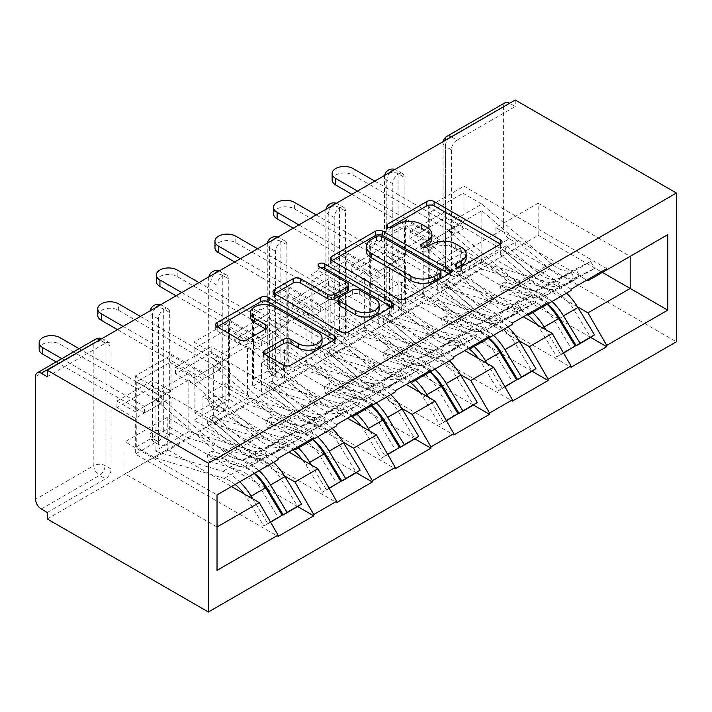 <?xml version="1.0" encoding="UTF-8"?>
<svg xmlns="http://www.w3.org/2000/svg" width="712" height="712" viewBox="0 0 712 712"><rect width="100%" height="100%" fill="white"/><g stroke="black" fill="none" stroke-linecap="round" stroke-linejoin="round"><path stroke-width="0.53" stroke-dasharray="3.56 2.67" d="M457.665 267.231L456.205 268.077A3.649 2.109 0 0 0 455.137 269.563A3.649 2.109 0 0 0 456.205 271.05A3.649 2.109 0 0 0 461.367 271.05L500.545 248.435A5.215 3.008 0 0 0 502.067 246.308A5.215 3.008 0 0 0 500.545 244.18L500.474 244.136M389.09 227.635L387.631 228.481A3.649 2.109 0 0 0 386.563 229.967A3.649 2.109 0 0 0 387.631 231.462A3.649 2.109 0 0 0 392.793 231.462L397.866 228.534L397.866 224.2M423.373 247.438L421.922 248.274A3.649 2.109 0 0 0 420.845 249.77A3.649 2.109 0 0 0 421.922 251.256A3.649 2.109 0 0 0 427.084 251.256L432.148 248.328L432.148 243.993M116.919 407.611L116.919 401.105L152.608 380.502L152.608 387.008L116.919 407.611L135.325 418.238L171.014 397.634L171.014 433.421L135.325 454.025L278.063 536.43M135.325 418.238L135.325 454.025M171.014 391.128L135.325 411.732L135.325 375.954L171.014 355.35L171.014 391.128L152.608 380.502M175.517 373.782L175.517 367.276L211.197 346.673L211.197 353.179L175.517 373.782L193.922 384.409L229.602 363.805L229.602 399.592L193.922 420.187L336.651 502.601M193.922 384.409L193.922 420.187M229.602 357.299L193.922 377.903L193.922 342.116L229.602 321.521L229.602 357.299L211.197 346.673M234.115 339.953L234.115 333.447L269.795 312.844L269.795 319.35L234.115 339.953L252.52 350.58L288.2 329.976L288.2 365.763L252.52 386.358L395.249 468.772M252.52 350.58L252.52 386.358M288.2 323.471L252.52 344.074L252.52 308.287L288.2 287.692L288.2 323.471L269.795 312.844M292.712 306.124L292.712 299.618L328.392 279.015L328.392 285.521L292.712 306.124L311.117 316.751L346.797 296.147L346.797 331.925L311.117 352.529L453.847 434.934M311.117 316.751L311.117 352.529M346.797 289.642L311.117 310.245L311.117 274.458L346.797 253.855L346.797 289.642L328.392 279.015M351.301 272.296L351.301 265.79L386.99 245.186L386.99 251.692L351.301 272.296L369.706 282.922L405.395 262.319L405.395 298.097L369.706 318.7L512.444 401.105M369.706 282.922L369.706 318.7M405.395 255.813L369.706 276.416L369.706 240.629L405.395 220.026L405.395 255.813L386.99 245.186M294.964 449.904L317.872 436.67L225.846 383.537L202.938 396.771L293.833 449.245M284.56 475.99L202.938 428.864L225.846 415.639L288.956 452.067M202.938 396.771L202.938 428.864M225.846 383.537L225.846 415.639M317.872 436.67L336.651 425.829M353.561 416.066L376.47 402.841L284.444 349.708L261.535 362.942L352.431 415.416M343.157 442.161L261.535 395.035L284.444 381.81L347.545 418.238M261.535 362.942L261.535 395.035M284.444 349.708L284.444 381.81M376.47 402.841L395.249 392M412.15 382.237L435.068 369.012L343.042 315.879L320.133 329.113L411.029 381.588M401.746 408.332L320.133 361.207L343.042 347.972L406.143 384.409M320.133 329.113L320.133 361.207M343.042 315.879L343.042 347.972M435.068 369.012L453.847 358.172M470.748 348.408L493.665 335.183L401.639 282.05L378.722 295.275L469.626 347.759M460.344 374.494L378.722 327.378L401.639 314.143L464.74 350.58M378.722 295.275L378.722 327.378M401.639 282.05L401.639 314.143M493.665 335.183L512.444 324.334M529.345 314.579L552.263 301.354L460.237 248.221L437.319 261.446L528.215 313.93M518.941 340.665L437.319 293.549L460.237 280.314L523.338 316.751M437.319 261.446L437.319 293.549M460.237 248.221L460.237 280.314M552.263 301.354L571.042 290.505M503.615 106.284L503.615 229.033L445.401 262.639L445.401 139.899L503.615 106.284A7.965 4.601 60 0 1 505.271 102.635M451.408 136.864L457.042 140.113A7.965 4.601 120 0 0 451.408 149.876L451.408 272.616A7.965 4.601 120 0 0 453.055 276.265A7.965 4.601 120 0 0 457.042 275.873L451.034 272.402L509.249 238.787L515.257 242.258L515.257 248.764L676.4 341.796M457.042 275.873L515.257 242.258M457.042 140.113L515.257 106.506L509.623 103.249M509.249 238.787A7.965 4.601 60 0 1 503.615 229.033M409.898 238.458L409.898 231.961L445.587 211.357L445.587 217.863L409.898 238.458L428.304 249.084L463.993 228.49L463.993 264.268L428.304 284.871L571.042 367.276M428.304 249.084L428.304 284.871M463.993 221.984L428.304 242.578L428.304 206.8L463.993 186.197L463.993 221.984L445.587 211.357M577.539 306.836L495.917 259.711L538.174 235.316L538.174 203.223L495.917 227.618L586.813 280.101M538.174 203.223L630.2 256.356L587.943 280.75M538.174 235.316L602.405 272.402M495.917 227.618L495.917 259.711M47.241 518.968L515.257 248.764M217.026 494.902L259.275 470.498L167.249 417.374L125 441.769L217.026 494.902L217.026 526.996L125 473.863L167.249 449.468L231.48 486.545M125 441.769L125 473.863M167.249 417.374L167.249 449.468M259.275 470.498L278.063 459.658M217.026 570.365L217.026 526.996M445.587 217.863L463.993 228.49M463.993 264.268L558.804 319.012M560.664 320.089L590.675 337.417L574.094 310.023L559.632 318.371M606.722 268.602L463.993 186.197M409.898 231.961L428.304 242.578M571.042 289.205L428.304 206.8M47.241 512.462L105.465 478.856A7.965 4.601 120 0 0 111.099 469.092L111.099 346.352A7.965 4.601 120 0 0 109.452 342.703A7.965 4.601 120 0 0 105.465 343.095L99.831 339.847M47.241 376.71L105.465 343.095M515.257 100L515.257 106.506M169.696 312.515A7.965 4.601 120 0 0 168.041 308.875A7.965 4.601 120 0 0 164.063 309.266A7.965 4.601 120 0 0 158.429 319.02L158.429 441.769A7.965 4.601 120 0 0 160.075 445.418A7.965 4.601 120 0 0 164.063 445.018A7.965 4.601 120 0 0 169.696 435.263L169.696 312.515L163.689 309.053L163.689 431.792L169.696 435.263M228.294 278.686A7.965 4.601 120 0 0 226.639 275.037A7.965 4.601 120 0 0 222.66 275.437A7.965 4.601 120 0 0 217.026 285.192L217.026 407.94A7.965 4.601 120 0 0 218.673 411.589A7.965 4.601 120 0 0 222.66 411.189A7.965 4.601 120 0 0 228.294 401.435L228.294 278.686L222.278 275.215L222.278 397.964L228.294 401.435M286.883 244.857A7.965 4.601 120 0 0 285.236 241.208A7.965 4.601 120 0 0 281.249 241.608A7.965 4.601 120 0 0 275.615 251.363L275.615 374.112A7.965 4.601 120 0 0 277.271 377.76A7.965 4.601 120 0 0 281.249 377.36A7.965 4.601 120 0 0 286.883 367.606L286.883 244.857L280.875 241.386L280.875 364.135L286.883 367.606M345.48 211.028A7.965 4.601 120 0 0 343.834 207.379A7.965 4.601 120 0 0 339.847 207.779A7.965 4.601 120 0 0 334.213 217.534L334.213 340.283A7.965 4.601 120 0 0 335.868 343.923A7.965 4.601 120 0 0 339.847 343.531A7.965 4.601 120 0 0 345.48 333.777L345.48 211.028L339.473 207.557L339.473 330.306L345.48 333.777M404.078 177.199A7.965 4.601 120 0 0 402.431 173.55A7.965 4.601 120 0 0 398.444 173.942A7.965 4.601 120 0 0 392.81 183.705L392.81 306.445A7.965 4.601 120 0 0 394.457 310.094A7.965 4.601 120 0 0 398.444 309.702A7.965 4.601 120 0 0 404.078 299.939L404.078 177.199L398.07 173.728L398.07 296.477L404.078 299.939M386.99 251.692L405.395 262.319M405.395 298.097L500.207 352.841M502.067 353.917L532.087 371.246L515.497 343.852L501.034 352.209M548.124 302.431L405.395 220.026M351.301 265.79L369.706 276.416M512.444 323.034L369.706 240.629M328.392 285.521L346.797 296.147M346.797 331.925L441.618 386.669M443.478 387.746L473.489 405.075L456.899 377.689L442.437 386.038M489.536 336.269L346.797 253.855M292.712 299.618L311.117 310.245M453.847 356.863L311.117 274.458M269.795 319.35L288.2 329.976M288.2 365.763L383.02 420.498M384.88 421.575L414.891 438.904L398.302 411.518L383.839 419.866M430.938 370.098L288.2 287.692M234.115 333.447L252.52 344.074M395.249 390.701L252.52 308.287M211.197 353.179L229.602 363.805M229.602 399.592L324.423 454.327M326.283 455.404L356.294 472.732L339.704 445.347L325.25 453.695M372.34 403.927L229.602 321.521M175.517 367.276L193.922 377.903M336.651 424.53L193.922 342.116M152.608 387.008L171.014 397.634M171.014 433.421L265.825 488.165M267.685 489.233L297.696 506.561L281.115 479.176L266.653 487.524M313.743 437.755L171.014 355.35M116.919 401.105L135.325 411.732M278.063 458.359L135.325 375.954M466.164 258.331A16.688 9.63 0 0 0 461.278 251.523L461.278 247.189M432.148 248.328A16.688 9.63 0 0 1 455.742 248.328L461.278 251.523M431.873 238.538A16.688 9.63 0 0 0 426.986 231.729L426.986 227.386M397.866 228.534A16.688 9.63 0 0 1 421.459 228.534L426.986 231.729M331.934 260.637L331.863 260.672A5.215 3.008 0 0 0 330.341 262.808A5.215 3.008 0 0 0 331.863 264.935L398.231 303.25A5.215 3.008 0 0 0 405.609 303.25L449.112 278.134A5.215 3.008 0 0 0 450.634 275.998A5.215 3.008 0 0 0 449.112 273.871L449.041 273.835M440.959 275.998A3.649 2.109 0 0 0 439.891 274.512L439.891 270.177M366.244 250.775A16.688 9.63 0 0 1 371.13 243.967L376.479 240.878A3.649 2.109 0 0 1 381.641 240.878L439.891 274.512M391.707 306.934L391.778 306.97A5.215 3.008 0 0 1 393.309 309.106A5.215 3.008 0 0 1 391.778 311.233L348.275 336.349L348.275 332.014M274.601 293.736L274.538 293.78A5.215 3.008 0 0 0 273.007 295.907A5.215 3.008 0 0 0 274.538 298.034L340.897 336.349A5.215 3.008 0 0 0 348.275 336.349M348.693 289.303A5.215 3.008 0 0 0 347.162 287.176L319.145 270.996L319.145 266.662M320.605 267.507A3.649 2.109 0 0 0 318.077 269.51A3.649 2.109 0 0 0 319.145 270.996M379.185 308.999A13.946 8.055 0 0 0 375.091 303.303L375.091 298.969M338.449 303.677A5.215 3.008 0 0 1 339.98 301.55L352.324 294.412A5.215 3.008 0 0 1 359.702 294.412L375.091 303.303M265.015 354.398L264.944 354.442A5.215 3.008 0 0 0 263.422 356.57A5.215 3.008 0 0 0 264.944 358.697L283.563 369.448A5.215 3.008 0 0 0 290.941 369.448L334.444 344.332A5.215 3.008 0 0 0 335.975 342.205A5.215 3.008 0 0 0 334.444 340.078L334.373 340.033M322.029 342.205A13.946 8.055 0 0 0 317.944 336.509L317.944 332.175M250.446 316.982A13.946 8.055 0 0 1 259.061 309.542A13.946 8.055 0 0 1 274.253 311.286L317.944 336.509M217.276 326.835L217.205 326.879A5.215 3.008 0 0 0 215.674 329.006A5.215 3.008 0 0 0 217.205 331.133L239.695 344.118A5.215 3.008 0 0 0 247.064 344.118L265.683 333.367A5.215 3.008 0 0 0 267.214 331.24A5.215 3.008 0 0 0 265.683 329.113L265.62 329.069M566.512 293.122A43.557 25.151 60 0 0 549.708 282.664L481.828 262.452L481.828 210.788L549.708 268.949L535.246 277.297L504.933 251.318L500.047 254.14L530.36 280.119A43.557 25.151 -120 0 0 537.613 285.307A43.557 25.151 -120 0 0 558.582 287.888L575.171 279.656L560.709 288.004L544.119 296.245A43.557 25.151 -120 0 1 523.151 293.656A43.557 25.151 -120 0 1 515.897 288.467L448.026 230.296L448.026 281.97L515.897 302.173A43.557 25.151 60 0 1 532.709 312.639M504.933 251.318L506.259 245.765L536.572 271.744A35.591 20.55 -120 0 0 542.491 275.98A35.591 20.55 -120 0 0 559.632 278.098L576.222 269.857L590.675 261.509L574.094 269.741A35.591 20.55 -120 0 1 556.953 267.632A35.591 20.55 -120 0 1 551.035 263.395L481.828 204.086L448.026 223.604L517.223 282.913A35.591 20.55 -120 0 0 523.151 287.15A35.591 20.55 -120 0 0 540.283 289.259L556.873 281.026L560.709 288.004M506.259 245.765L501.373 248.586L531.686 274.565A35.591 20.55 -120 0 0 537.613 278.801A35.591 20.55 -120 0 0 554.746 280.911L571.336 272.678L556.873 281.026M549.708 268.949A43.557 25.151 -120 0 0 556.953 274.138A43.557 25.151 -120 0 0 577.93 276.728L594.52 268.486L580.058 276.843L576.222 269.857M535.246 277.297A43.557 25.151 -120 0 0 542.491 282.486A43.557 25.151 -120 0 0 563.468 285.076L580.058 276.843M332.139 180.02A12.22 7.058 180 0 1 339.677 173.505A12.22 7.058 180 0 1 352.992 175.027L454.79 233.803L437.506 243.771L437.506 237.265L454.79 227.297L454.79 233.803M429.247 277.822L463.049 258.305L463.049 193.246L429.247 212.763L429.247 277.822L448.026 288.663L517.223 309.266A35.591 20.55 60 0 1 527.147 314.544M552.049 301.47A43.557 25.151 -120 0 0 535.246 291.012L504.933 281.988L506.259 289.072L536.572 298.097A35.591 20.55 -120 0 1 547.448 304.131M506.259 289.072L501.373 291.893L531.686 300.918L517.223 309.266M448.026 288.663L481.828 269.145L551.035 289.748A35.591 20.55 60 0 1 574.094 310.023M481.828 262.452L448.026 281.97M504.933 281.988L500.047 284.8L530.36 293.825L515.897 302.173M481.828 210.788L448.026 230.296M590.675 261.509L594.52 268.486M481.828 269.145L463.049 258.305M481.828 204.086L463.049 193.246M448.026 223.604L429.247 212.763M536.964 324.619A35.591 20.55 60 0 1 540.283 329.54L556.873 356.926L560.709 354.38L545.757 329.692M571.336 272.678L575.171 279.656M547.172 304.291A43.557 25.151 -120 0 0 530.36 293.825M563.432 352.805L560.709 354.38M563.584 353.054L556.873 356.926M531.686 300.918A35.591 20.55 -120 0 1 554.746 321.192L571.336 348.577M500.047 254.14L501.373 248.586M500.047 284.8L501.373 291.893M351.87 194.332L437.506 243.771M357.504 191.074L437.506 237.265M374.779 181.106L454.79 227.297M507.914 326.95A43.557 25.151 60 0 0 491.111 316.493L423.24 296.281L423.24 244.617L491.111 302.778L476.648 311.126L446.335 285.156L441.449 287.968L471.762 313.947A43.557 25.151 -120 0 0 479.016 319.136A43.557 25.151 -120 0 0 499.984 321.726L516.574 313.485L502.111 321.842L485.531 330.074A43.557 25.151 -120 0 1 464.553 327.484A43.557 25.151 -120 0 1 457.3 322.296L389.428 264.134L389.428 315.799L457.3 336.011A43.557 25.151 60 0 1 474.112 346.468M446.335 285.156L447.661 279.594L477.974 305.573A35.591 20.55 -120 0 0 483.893 309.809A35.591 20.55 -120 0 0 501.034 311.927L517.624 303.686L532.087 295.338L515.497 303.579A35.591 20.55 -120 0 1 498.356 301.461A35.591 20.55 -120 0 1 492.437 297.224L423.24 237.924L389.428 257.433L458.626 316.742A35.591 20.55 -120 0 0 464.553 320.978A35.591 20.55 -120 0 0 481.695 323.088L498.275 314.855L502.111 321.842M447.661 279.594L442.775 282.415L473.088 308.394A35.591 20.55 -120 0 0 479.016 312.63A35.591 20.55 -120 0 0 496.148 314.74L512.738 306.507L498.275 314.855M491.111 302.778A43.557 25.151 -120 0 0 498.356 307.967A43.557 25.151 -120 0 0 519.333 310.557L535.922 302.324L521.46 310.672L517.624 303.686M476.648 311.126A43.557 25.151 -120 0 0 483.893 316.315A43.557 25.151 -120 0 0 504.87 318.905L521.46 310.672M273.542 213.849A12.22 7.058 180 0 1 281.089 207.334A12.22 7.058 180 0 1 294.403 208.865L396.192 267.632L378.909 277.609L378.909 271.103L396.192 261.126L396.192 267.632M370.649 311.651L404.452 292.134L404.452 227.075L370.649 246.592L370.649 311.651L389.428 322.492L458.626 343.095A35.591 20.55 60 0 1 468.549 348.382M493.461 335.299A43.557 25.151 -120 0 0 476.648 324.841L446.335 315.817L447.661 322.901L477.974 331.925A35.591 20.55 -120 0 1 488.85 337.96M447.661 322.901L442.775 325.722L473.088 334.747L458.626 343.095M389.428 322.492L423.24 302.983L492.437 323.577A35.591 20.55 60 0 1 515.497 343.852M423.24 296.281L389.428 315.799M446.335 315.817L441.449 318.638L471.762 327.662L457.3 336.011M423.24 244.617L389.428 264.134M532.087 295.338L535.922 302.324M423.24 302.983L404.452 292.134M423.24 237.924L404.452 227.075M389.428 257.433L370.649 246.592M478.366 358.447A35.591 20.55 60 0 1 481.695 363.369L498.275 390.763L502.111 388.209L487.159 363.52M512.738 306.507L516.574 313.485M488.574 338.12A43.557 25.151 -120 0 0 471.762 327.662M504.844 386.634L502.111 388.209M504.986 386.883L498.275 390.763M473.088 334.747A35.591 20.55 -120 0 1 496.148 355.021L512.738 382.415M441.449 287.968L442.775 282.415M441.449 318.638L442.775 325.722M293.273 228.16L378.909 277.609M298.907 224.912L378.909 271.103M316.181 214.935L396.192 261.126M449.325 360.779A43.557 25.151 60 0 0 432.513 350.322L364.642 330.119L364.642 278.445L432.513 336.607L418.051 344.964L387.737 318.985L382.86 321.806L413.165 347.776A43.557 25.151 -120 0 0 420.418 352.965A43.557 25.151 -120 0 0 441.395 355.555L457.976 347.322L443.523 355.671L426.933 363.903A43.557 25.151 -120 0 1 405.956 361.313A43.557 25.151 -120 0 1 398.711 356.125L330.831 297.963L330.831 349.628L398.711 369.84A43.557 25.151 60 0 1 415.514 380.297M387.737 318.985L389.063 313.422L419.377 339.401A35.591 20.55 -120 0 0 425.304 343.638A35.591 20.55 -120 0 0 442.437 345.756L459.026 337.524L473.489 329.167L456.899 337.408A35.591 20.55 -120 0 1 439.758 335.29A35.591 20.55 -120 0 1 433.839 331.053L364.642 271.753L330.831 291.27L400.037 350.571A35.591 20.55 -120 0 0 405.956 354.807A35.591 20.55 -120 0 0 423.097 356.926L439.678 348.684L443.523 355.671M389.063 313.422L384.186 316.244L414.491 342.223A35.591 20.55 -120 0 0 420.418 346.459A35.591 20.55 -120 0 0 437.56 348.577L454.14 340.336L439.678 348.684M432.513 336.607A43.557 25.151 -120 0 0 439.758 341.796A43.557 25.151 -120 0 0 460.735 344.385L477.325 336.153L462.862 344.501L459.026 337.524M418.051 344.964A43.557 25.151 -120 0 0 425.304 350.144A43.557 25.151 -120 0 0 446.273 352.734L462.862 344.501M214.944 247.678A12.22 7.058 180 0 1 222.491 241.163A12.22 7.058 180 0 1 235.805 242.694L337.595 301.461L320.32 311.438L320.32 304.932L337.595 294.955L337.595 301.461M312.052 345.48L345.854 325.962L345.854 260.904L312.052 280.421L312.052 345.48L330.831 356.329L400.037 376.924A35.591 20.55 60 0 1 409.952 382.21M434.863 369.127A43.557 25.151 -120 0 0 418.051 358.67L387.737 349.645L389.063 356.73L419.377 365.754A35.591 20.55 -120 0 1 430.253 371.789M389.063 356.73L384.186 359.551L414.491 368.576L400.037 376.924M330.831 356.329L364.642 336.812L433.839 357.406A35.591 20.55 60 0 1 456.899 377.689M364.642 330.119L330.831 349.628M387.737 349.645L382.86 352.467L413.165 361.491L398.711 369.84M364.642 278.445L330.831 297.963M473.489 329.167L477.325 336.153M364.642 336.812L345.854 325.962M364.642 271.753L345.854 260.904M330.831 291.27L312.052 280.421M419.777 392.276A35.591 20.55 60 0 1 423.097 397.207L439.678 424.592L443.523 422.038L428.571 397.358M454.14 340.336L457.976 347.322M429.977 371.949A43.557 25.151 -120 0 0 413.165 361.491M446.246 420.463L443.523 422.038M446.388 420.721L439.678 424.592M414.491 368.576A35.591 20.55 -120 0 1 437.56 388.85L454.14 416.244M382.86 321.806L384.186 316.244M382.86 352.467L384.186 359.551M234.675 261.989L320.32 311.438M240.309 258.741L320.32 304.932M257.584 248.764L337.595 294.955M390.728 394.608A43.557 25.151 60 0 0 373.916 384.151L306.044 363.948L306.044 312.274L373.916 370.445L359.453 378.793L329.14 352.814L324.263 355.635L354.576 381.605A43.557 25.151 -120 0 0 361.821 386.794A43.557 25.151 -120 0 0 382.798 389.384L399.387 381.151L384.925 389.5L368.335 397.732A43.557 25.151 -120 0 1 347.358 395.142A43.557 25.151 -120 0 1 340.113 389.962L272.242 331.792L272.242 383.465L340.113 403.668A43.557 25.151 60 0 1 356.917 414.126M329.14 352.814L330.466 347.251L360.779 373.23A35.591 20.55 -120 0 0 366.707 377.467A35.591 20.55 -120 0 0 383.839 379.585L400.429 371.353L414.891 363.004L398.302 371.237A35.591 20.55 -120 0 1 381.169 369.119A35.591 20.55 -120 0 1 375.242 364.882L306.044 305.582L272.242 325.099L341.44 384.4A35.591 20.55 -120 0 0 347.358 388.636A35.591 20.55 -120 0 0 364.5 390.755L381.089 382.522L384.925 389.5M330.466 347.251L325.589 350.073L355.902 376.052A35.591 20.55 -120 0 0 361.821 380.288A35.591 20.55 -120 0 0 378.962 382.406L395.543 374.165L381.089 382.522M373.916 370.445A43.557 25.151 -120 0 0 381.169 375.625A43.557 25.151 -120 0 0 402.138 378.214L418.727 369.982L404.265 378.33L400.429 371.353M359.453 378.793A43.557 25.151 -120 0 0 366.707 383.973A43.557 25.151 -120 0 0 387.675 386.563L404.265 378.33M156.346 281.507A12.22 7.058 180 0 1 163.894 274.992A12.22 7.058 180 0 1 177.208 276.523L278.997 335.29L261.722 345.267L261.722 338.761L278.997 328.784L278.997 335.29M253.454 379.309L287.265 359.791L287.265 294.732L253.454 314.25L253.454 379.309L272.242 390.158L341.44 410.753A35.591 20.55 60 0 1 351.363 416.039M376.265 402.956A43.557 25.151 -120 0 0 359.453 392.499L329.14 383.474L330.466 390.568L360.779 399.592A35.591 20.55 -120 0 1 371.655 405.618M330.466 390.568L325.589 393.38L355.902 402.405L341.44 410.753M272.242 390.158L306.044 370.64L375.242 391.235A35.591 20.55 60 0 1 398.302 411.518M306.044 363.948L272.242 383.465M329.14 383.474L324.263 386.296L354.576 395.32L340.113 403.668M306.044 312.274L272.242 331.792M414.891 363.004L418.727 369.982M306.044 370.64L287.265 359.791M306.044 305.582L287.265 294.732M272.242 325.099L253.454 314.25M361.18 426.105A35.591 20.55 60 0 1 364.5 431.036L381.089 458.421L384.925 455.867L369.973 431.187M395.543 374.165L399.387 381.151M371.379 405.778A43.557 25.151 -120 0 0 354.576 395.32M387.648 454.3L384.925 455.867M387.791 454.55L381.089 458.421M355.902 402.405A35.591 20.55 -120 0 1 378.962 422.688L395.543 450.073M324.263 355.635L325.589 350.073M324.263 386.296L325.589 393.38M176.078 295.818L261.722 345.267M181.711 292.57L261.722 338.761M198.995 282.593L278.997 328.784M332.13 428.446A43.557 25.151 60 0 0 315.318 417.98L247.447 397.777L247.447 346.103L315.318 404.274L300.856 412.622L270.551 386.643L265.665 389.464L295.978 415.443A43.557 25.151 -120 0 0 303.223 420.623A43.557 25.151 -120 0 0 324.2 423.213L340.79 414.98L326.327 423.328L309.738 431.561A43.557 25.151 -120 0 1 288.76 428.971A43.557 25.151 -120 0 1 281.516 423.791L213.645 365.621L213.645 417.294L281.516 437.497A43.557 25.151 60 0 1 298.328 447.955M270.551 386.643L271.877 381.089L302.182 407.059A35.591 20.55 -120 0 0 308.109 411.296A35.591 20.55 -120 0 0 325.25 413.414L341.831 405.181L356.294 396.833L339.704 405.066A35.591 20.55 -120 0 1 322.572 402.947A35.591 20.55 -120 0 1 316.644 398.711L247.447 339.41L213.645 358.928L282.842 418.229A35.591 20.55 -120 0 0 288.76 422.465A35.591 20.55 -120 0 0 305.902 424.583L322.492 416.351L326.327 423.328M271.877 381.089L266.991 383.901L297.305 409.881A35.591 20.55 -120 0 0 303.223 414.117A35.591 20.55 -120 0 0 320.364 416.235L336.954 408.003L322.492 416.351M315.318 404.274A43.557 25.151 -120 0 0 322.572 409.453A43.557 25.151 -120 0 0 343.549 412.043L360.13 403.811L345.667 412.159L341.831 405.181M300.856 412.622A43.557 25.151 -120 0 0 308.109 417.802A43.557 25.151 -120 0 0 329.086 420.392L345.667 412.159M97.758 315.336A12.22 7.058 180 0 1 105.296 308.821A12.22 7.058 180 0 1 118.61 310.352L220.4 369.119L203.125 379.096L203.125 372.59L220.4 362.613L220.4 369.119M194.857 413.147L228.668 393.629L228.668 328.57L194.857 348.088L194.857 413.147L213.645 423.987L282.842 444.582A35.591 20.55 60 0 1 292.765 449.868M317.668 436.794A43.557 25.151 -120 0 0 300.856 426.328L270.551 417.303L271.877 424.397L302.182 433.421A35.591 20.55 -120 0 1 313.066 439.446M271.877 424.397L266.991 427.218L297.305 436.233L282.842 444.582M213.645 423.987L247.447 404.469L316.644 425.073A35.591 20.55 60 0 1 339.704 445.347M247.447 397.777L213.645 417.294M270.551 417.303L265.665 420.125L295.978 429.149L281.516 437.497M247.447 346.103L213.645 365.621M356.294 396.833L360.13 403.811M247.447 404.469L228.668 393.629M247.447 339.41L228.668 328.57M213.645 358.928L194.857 348.088M302.582 459.934A35.591 20.55 60 0 1 305.902 464.865L322.492 492.25L326.327 489.705L311.375 465.016M336.954 408.003L340.79 414.98M312.782 439.607A43.557 25.151 -120 0 0 295.978 429.149M329.051 488.129L326.327 489.705M329.193 488.379L322.492 492.25M297.305 436.233A35.591 20.55 -120 0 1 320.364 456.517L336.954 483.902M265.665 389.464L266.991 383.901M265.665 420.125L266.991 427.218M117.48 329.647L203.125 379.096M123.114 326.399L203.125 372.59M140.398 316.422L220.4 362.613M273.533 462.275A43.557 25.151 60 0 0 256.721 451.808L188.849 431.606L188.849 379.932L256.721 438.103L242.267 446.451L211.954 420.472L207.067 423.293L237.381 449.272A43.557 25.151 -120 0 0 244.634 454.452A43.557 25.151 -120 0 0 265.603 457.042L282.192 448.809L267.73 457.157L251.14 465.39A43.557 25.151 -120 0 1 230.172 462.8A43.557 25.151 -120 0 1 222.918 457.62L155.047 399.45L155.047 451.123L222.918 471.326A43.557 25.151 60 0 1 239.73 481.793M211.954 420.472L213.28 414.918L243.593 440.897A35.591 20.55 -120 0 0 249.512 445.133A35.591 20.55 -120 0 0 266.653 447.243L283.234 439.01L297.696 430.662L281.115 438.895A35.591 20.55 -120 0 1 263.974 436.776A35.591 20.55 -120 0 1 258.047 432.54L188.849 373.239L155.047 392.757L224.244 452.058A35.591 20.55 -120 0 0 230.172 456.294A35.591 20.55 -120 0 0 247.304 458.412L263.894 450.18L267.73 457.157M213.28 414.918L208.394 417.73L238.707 443.709A35.591 20.55 -120 0 0 244.634 447.946A35.591 20.55 -120 0 0 261.767 450.064L278.356 441.832L263.894 450.18M256.721 438.103A43.557 25.151 -120 0 0 263.974 443.282A43.557 25.151 -120 0 0 284.951 445.872L301.532 437.64L287.078 445.988L283.234 439.01M242.267 446.451A43.557 25.151 -120 0 0 249.512 451.639A43.557 25.151 -120 0 0 270.489 454.22L287.078 445.988M39.16 349.165A12.22 7.058 180 0 1 46.698 342.65A12.22 7.058 180 0 1 60.013 344.181L161.811 402.947L144.527 412.924L144.527 406.418L161.811 396.442L161.811 402.947M136.268 446.976L170.07 427.458L170.07 362.399L136.268 381.917L136.268 446.976L155.047 457.816L224.244 478.419A35.591 20.55 60 0 1 235.12 484.445M259.07 470.623A43.557 25.151 -120 0 0 242.267 460.157L211.954 451.132L213.28 458.225L243.593 467.25A35.591 20.55 -120 0 1 254.469 473.284M213.28 458.225L208.394 461.047L238.707 470.071L224.244 478.419M155.047 457.816L188.849 438.298L258.047 458.902A35.591 20.55 60 0 1 281.115 479.176M188.849 431.606L155.047 451.123M211.954 451.132L207.067 453.953L237.381 462.978L222.918 471.326M188.849 379.932L155.047 399.45M297.696 430.662L301.532 437.64M188.849 438.298L170.07 427.458M188.849 373.239L170.07 362.399M155.047 392.757L136.268 381.917M243.985 493.763A35.591 20.55 60 0 1 247.304 498.694L263.894 526.079L267.73 523.534L252.778 498.845M278.356 441.832L282.192 448.809M254.193 473.436A43.557 25.151 -120 0 0 237.381 462.978M270.453 521.958L267.73 523.534M270.605 522.207L263.894 526.079M238.707 470.071A35.591 20.55 -120 0 1 261.767 490.346L278.356 517.731M207.067 423.293L208.394 417.73M207.067 453.953L208.394 461.047M56.177 361.918L144.527 412.924M61.811 358.661L144.527 406.418M79.094 348.684L161.811 396.442M461.367 271.05L461.367 266.715M392.793 231.462L392.793 227.119M427.084 251.256L427.084 246.922M453.055 276.265L447.047 272.794A7.965 4.601 -60 0 0 451.034 272.402A7.965 4.601 60 0 1 445.401 262.639A7.965 4.601 0 0 0 443.06 265.896A7.965 4.601 0 0 0 445.401 269.145L451.408 272.616M451.408 149.876L445.401 146.405L445.401 269.145A7.965 4.601 -60 0 0 447.047 272.794A7.965 7.965 0 0 1 443.06 265.896L443.06 143.148A7.965 4.601 0 0 1 445.401 139.899A7.965 4.601 60 0 1 447.047 136.25M35.6 376.497L93.824 342.881L93.824 465.621L35.6 499.237M41.234 508.991L99.457 475.385L105.465 478.856M111.099 469.092L105.091 465.621A7.965 4.601 180 0 0 93.824 465.621A7.965 4.601 -120 0 0 99.457 475.385A7.965 4.601 120 0 0 105.091 465.621L105.091 342.881L111.099 346.352M95.47 339.232A7.965 4.601 -120 0 0 93.824 342.881A7.965 4.601 180 0 1 105.091 342.881A7.965 4.601 -60 0 0 103.436 339.232A7.965 7.965 0 0 0 102.012 338.583M443.22 141.59A7.965 7.965 0 0 0 443.06 143.148A7.965 4.601 0 0 0 445.401 146.405A7.965 4.601 120 0 1 449.005 138.244M394.457 169.741A7.965 4.601 -60 0 1 396.415 170.079A7.965 4.601 -60 0 1 398.07 173.728A7.965 4.601 180 0 0 386.803 173.728A7.965 4.601 0 0 0 384.471 176.985A7.965 4.601 0 0 0 386.803 180.234L386.803 302.983L392.81 306.445M384.622 175.419A7.965 7.965 0 0 0 384.471 176.985L384.471 299.725A7.965 4.601 0 0 1 386.803 296.477A7.965 4.601 180 0 1 398.07 296.477A7.965 4.601 120 0 1 392.437 306.231A7.965 4.601 -60 0 1 388.449 306.623A7.965 4.601 -60 0 1 386.803 302.983A7.965 4.601 0 0 1 384.471 299.725A7.965 7.965 0 0 0 388.449 306.623L394.457 310.094M392.81 183.705L386.803 180.234A7.965 4.601 120 0 1 390.416 172.073M334.213 217.534L328.205 214.063L328.205 336.812L334.213 340.283M275.615 251.363L269.608 247.892L269.608 370.64L275.615 374.112M217.026 285.192L211.01 281.721L211.01 404.469L217.026 407.94M158.429 319.02L152.412 315.558L152.412 438.298L158.429 441.769M335.859 203.57A7.965 4.601 -60 0 1 337.826 203.908A7.965 4.601 -60 0 1 339.473 207.557A7.965 4.601 180 0 0 328.205 207.557A7.965 4.601 0 0 0 325.873 210.814A7.965 4.601 0 0 0 328.205 214.063A7.965 4.601 120 0 1 331.819 205.91M326.025 209.248A7.965 7.965 0 0 0 325.873 210.814L325.873 333.554A7.965 4.601 0 0 1 328.205 330.306A7.965 4.601 180 0 1 339.473 330.306A7.965 4.601 120 0 1 333.839 340.06A7.965 4.601 -60 0 1 329.852 340.461A7.965 4.601 -60 0 1 328.205 336.812A7.965 4.601 0 0 1 325.873 333.554A7.965 7.965 0 0 0 329.852 340.461L335.868 343.923M277.262 237.399A7.965 4.601 -60 0 1 279.229 237.737A7.965 4.601 -60 0 1 280.875 241.386A7.965 4.601 180 0 0 269.608 241.386A7.965 4.601 0 0 0 267.276 244.643A7.965 4.601 0 0 0 269.608 247.892A7.965 4.601 120 0 1 273.221 239.739M267.427 243.077A7.965 7.965 0 0 0 267.276 244.643L267.276 367.383A7.965 4.601 0 0 1 269.608 364.135A7.965 4.601 180 0 1 280.875 364.135A7.965 4.601 120 0 1 275.241 373.889A7.965 4.601 -60 0 1 271.263 374.29A7.965 4.601 -60 0 1 269.608 370.64A7.965 4.601 0 0 1 267.276 367.383A7.965 7.965 0 0 0 271.263 374.29L277.271 377.76M218.673 271.228A7.965 4.601 -60 0 1 220.631 271.575A7.965 4.601 -60 0 1 222.278 275.215A7.965 4.601 180 0 0 211.01 275.215A7.965 4.601 0 0 0 208.678 278.472A7.965 4.601 0 0 0 211.01 281.721A7.965 4.601 120 0 1 214.624 273.568M208.83 276.915A7.965 7.965 0 0 0 208.678 278.472L208.678 401.212A7.965 4.601 0 0 1 211.01 397.964A7.965 4.601 180 0 1 222.278 397.964A7.965 4.601 120 0 1 216.644 407.718A7.965 4.601 -60 0 1 212.665 408.118A7.965 4.601 -60 0 1 211.01 404.469A7.965 4.601 0 0 1 208.678 401.212A7.965 7.965 0 0 0 212.665 408.118L218.673 411.589M160.075 305.065A7.965 4.601 -60 0 1 162.033 305.404A7.965 4.601 -60 0 1 163.689 309.053A7.965 4.601 180 0 0 152.412 309.053A7.965 4.601 0 0 0 150.081 312.301A7.965 4.601 0 0 0 152.412 315.558A7.965 4.601 120 0 1 156.026 307.397M150.241 310.743A7.965 7.965 0 0 0 150.081 312.301L150.081 435.05A7.965 4.601 0 0 1 152.412 431.792A7.965 4.601 180 0 1 163.689 431.792A7.965 4.601 120 0 1 158.046 441.556A7.965 4.601 -60 0 1 154.068 441.947A7.965 4.601 -60 0 1 152.412 438.298A7.965 4.601 0 0 1 150.081 435.05A7.965 7.965 0 0 0 154.068 441.947L160.075 445.418M101.478 338.894A7.965 4.601 -60 0 1 103.436 339.232L109.452 342.703M455.742 248.328L455.742 243.993M421.922 248.274L421.922 246.922M421.459 228.534L421.459 224.2M387.631 228.481L387.631 227.119M500.545 244.18L500.545 248.435M456.205 268.077L456.205 266.715M398.231 303.25L398.231 298.915M331.863 264.935L331.863 260.672M449.112 273.871L449.112 278.134M405.609 303.25L405.609 298.915M381.641 240.878L381.641 236.544M376.479 240.878L376.479 236.544M371.13 243.967L371.13 239.632M391.778 311.233L391.778 306.97M340.897 336.349L340.897 332.014M274.538 298.034L274.538 293.78M347.162 287.176L347.162 282.842M359.702 294.412L359.702 290.078M352.324 294.412L352.324 290.078M339.98 301.55L339.98 297.207M264.944 354.442L264.944 358.697M274.253 311.286L274.253 306.943M265.683 329.113L265.683 333.367M247.064 344.118L247.064 339.784M239.695 344.118L239.695 339.784M217.205 331.133L217.205 326.879M334.444 340.078L334.444 344.332M290.941 369.448L290.941 365.114M283.563 369.448L283.563 365.114M530.36 280.119L515.897 288.467M554.746 280.911L540.283 289.259M574.094 269.741L559.632 278.098M352.992 175.027L352.992 168.522M551.035 289.748L536.572 298.097M549.708 282.664L535.246 291.012M551.035 263.395L536.572 271.744M531.686 274.565L517.223 282.913M577.93 276.728L563.468 285.076M558.582 287.888L544.119 296.245M554.746 321.192L540.283 329.54M471.762 313.947L457.3 322.296M496.148 314.74L481.695 323.088M515.497 303.579L501.034 311.927M294.403 208.865L294.403 202.359M492.437 323.577L477.974 331.925M491.111 316.493L476.648 324.841M492.437 297.224L477.974 305.573M473.088 308.394L458.626 316.742M519.333 310.557L504.87 318.905M499.984 321.726L485.531 330.074M496.148 355.021L481.695 363.369M413.165 347.776L398.711 356.125M437.56 348.577L423.097 356.926M456.899 337.408L442.437 345.756M235.805 242.694L235.805 236.188M433.839 357.406L419.377 365.754M432.513 350.322L418.051 358.67M433.839 331.053L419.377 339.401M414.491 342.223L400.037 350.571M460.735 344.385L446.273 352.734M441.395 355.555L426.933 363.903M437.56 388.85L423.097 397.207M354.576 381.605L340.113 389.962M378.962 382.406L364.5 390.755M398.302 371.237L383.839 379.585M177.208 276.523L177.208 270.017M375.242 391.235L360.779 399.592M373.916 384.151L359.453 392.499M375.242 364.882L360.779 373.23M355.902 376.052L341.44 384.4M402.138 378.214L387.675 386.563M382.798 389.384L368.335 397.732M378.962 422.688L364.5 431.036M295.978 415.443L281.516 423.791M320.364 416.235L305.902 424.583M339.704 405.066L325.25 413.414M118.61 310.352L118.61 303.846M316.644 425.073L302.182 433.421M315.318 417.98L300.856 426.328M316.644 398.711L302.182 407.059M297.305 409.881L282.842 418.229M343.549 412.043L329.086 420.392M324.2 423.213L309.738 431.561M320.364 456.517L305.902 464.865M237.381 449.272L222.918 457.62M261.767 450.064L247.304 458.412M281.115 438.895L266.653 447.243M60.013 344.181L60.013 337.675M258.047 458.902L243.593 467.25M256.721 451.808L242.267 460.157M258.047 432.54L243.593 440.897M238.707 443.709L224.244 452.058M284.951 445.872L270.489 454.22M265.603 457.042L251.14 465.39M261.767 490.346L247.304 498.694M402.431 173.55L396.415 170.079A7.965 7.965 0 0 0 394.991 169.438M343.834 207.379L337.826 203.908A7.965 7.965 0 0 0 336.393 203.267M285.236 241.208L279.229 237.737A7.965 7.965 0 0 0 277.796 237.096M226.639 275.037L220.631 271.575A7.965 7.965 0 0 0 219.198 270.925M168.041 308.875L162.033 305.404A7.965 7.965 0 0 0 160.609 304.754M420.845 249.77L420.845 245.426M386.563 229.967L386.563 225.633M502.067 246.308L502.067 241.973M455.137 269.563L455.137 265.229M330.341 262.808L330.341 258.465M450.634 275.998L450.634 271.664M273.007 295.907L273.007 291.564M318.077 269.51L318.077 265.175M393.309 309.106L393.309 304.763M267.214 331.24L267.214 326.906M215.674 329.006L215.674 324.663M335.975 342.205L335.975 337.862M263.422 356.57L263.422 352.235"/><path stroke-width="1.07" d="M456.205 266.715A3.649 2.109 0 0 0 461.367 266.715L500.545 244.1A5.215 3.008 0 0 0 502.067 241.973A5.215 3.008 0 0 0 500.545 239.846L434.178 201.523A5.215 3.008 0 0 0 426.808 201.523L387.631 224.147A3.649 2.109 0 0 0 386.563 225.633A3.649 2.109 0 0 0 387.631 227.119A3.649 2.109 0 0 0 392.793 227.119L397.866 224.2A16.688 9.63 0 0 1 421.459 224.2L426.986 227.386A16.688 9.63 0 0 1 431.873 234.203A16.688 9.63 0 0 1 426.986 241.012L421.922 243.94A3.649 2.109 0 0 0 420.845 245.426A3.649 2.109 0 0 0 421.922 246.922A3.649 2.109 0 0 0 427.084 246.922L432.148 243.993A16.688 9.63 0 0 1 455.742 243.993L461.278 247.189A16.688 9.63 0 0 1 466.164 253.997A16.688 9.63 0 0 1 461.278 260.806L456.205 263.734A3.649 2.109 0 0 0 455.137 265.229A3.649 2.109 0 0 0 456.205 266.715L456.205 263.734M264.944 350.108A5.215 3.008 0 0 0 263.422 352.235A5.215 3.008 0 0 0 264.944 354.362L283.563 365.114A5.215 3.008 0 0 0 290.941 365.114L334.444 339.998A5.215 3.008 0 0 0 335.975 337.862A5.215 3.008 0 0 0 334.444 335.735L268.086 297.42A5.215 3.008 0 0 0 260.708 297.42L217.205 322.536A5.215 3.008 0 0 0 215.674 324.663A5.215 3.008 0 0 0 217.205 326.799L239.695 339.784A5.215 3.008 0 0 0 247.064 339.784L265.683 329.033A5.215 3.008 0 0 0 267.214 326.906A5.215 3.008 0 0 0 265.683 324.77L254.531 318.335A13.946 8.055 0 0 1 250.446 312.639A13.946 8.055 0 0 1 259.061 305.199A13.946 8.055 0 0 1 274.253 306.943L317.944 332.175A13.946 8.055 0 0 1 322.029 337.862A13.946 8.055 0 0 1 313.422 345.302A13.946 8.055 0 0 1 298.221 343.558L290.941 339.357A5.215 3.008 0 0 0 283.563 339.357L264.944 350.108L264.944 354.362M47.241 370.204L515.257 100L676.4 193.032L208.385 463.236L47.241 370.204L47.241 376.71L41.234 373.239A7.965 4.601 -120 0 0 37.247 372.848A7.965 4.601 -120 0 0 35.6 376.497L35.6 499.237A7.965 4.601 -120 0 0 41.234 508.991L47.241 512.462L47.241 518.968L208.385 612L208.385 463.236M398.231 298.915A5.215 3.008 0 0 0 405.609 298.915L449.112 273.791A5.215 3.008 0 0 0 450.634 271.664A5.215 3.008 0 0 0 449.112 269.537L382.745 231.222A5.215 3.008 0 0 0 375.375 231.222L331.863 256.338A5.215 3.008 0 0 0 330.341 258.465A5.215 3.008 0 0 0 331.863 260.592L398.231 298.915M320.605 267.507A3.649 2.109 0 0 1 324.307 268.023L324.307 263.68L391.778 302.636A5.215 3.008 0 0 1 393.309 304.763A5.215 3.008 0 0 1 391.778 306.89L348.275 332.014A5.215 3.008 0 0 1 340.897 332.014L274.538 293.7L274.538 289.437A5.215 3.008 0 0 0 273.007 291.564A5.215 3.008 0 0 0 274.538 293.7M274.538 289.437L293.157 278.686A5.215 3.008 0 0 1 300.526 278.686L327.44 294.225A5.215 3.008 0 0 0 334.818 294.225L347.162 287.096A5.215 3.008 0 0 0 348.693 284.969A5.215 3.008 0 0 0 347.162 282.842L319.145 266.662A3.649 2.109 0 0 1 318.077 265.175A3.649 2.109 0 0 1 320.329 263.226A3.649 2.109 0 0 1 324.307 263.68M208.385 612L676.4 341.796L676.4 193.032M254.469 473.284A35.591 20.55 -120 0 1 266.653 487.524L283.234 514.909L297.696 506.561L313.743 515.826L313.743 514.527L294.964 481.997L284.56 475.99M313.743 515.826L278.063 536.43L278.063 535.13L217.026 570.365L217.026 494.902L278.063 459.658L278.063 458.359L313.743 437.755L313.743 439.055L336.651 425.829L336.651 424.53L372.34 403.927L372.34 405.226L395.249 392L395.249 390.701L430.938 370.098L430.938 371.397L453.847 358.172L453.847 356.863L489.536 336.269L489.536 337.568L512.444 324.334L512.444 323.034L548.124 302.431L548.124 303.739L571.042 290.505L571.042 289.205L606.722 268.602L606.722 269.91L667.758 234.666L667.758 310.138L606.722 345.373L587.943 312.844L577.539 306.836M547.448 304.131A35.591 20.55 -120 0 1 559.632 318.371L576.222 345.765L590.675 337.417L606.722 346.673L606.722 345.373M606.722 346.673L571.042 367.276L571.042 365.977L548.124 379.202L529.345 346.673L518.941 340.665M488.85 337.96A35.591 20.55 -120 0 1 501.034 352.209L517.624 379.594L532.087 371.246L548.124 380.502L548.124 379.202M548.124 380.502L512.444 401.105L512.444 399.806L489.536 413.031L470.748 380.502L460.344 374.494M430.253 371.789A35.591 20.55 -120 0 1 442.437 386.038L459.026 413.423L473.489 405.075L489.536 414.34L489.536 413.031M489.536 414.34L453.847 434.934L453.847 433.635L430.938 446.869L412.15 414.34L401.746 408.332M371.655 405.618A35.591 20.55 -120 0 1 383.839 419.866L400.429 447.252L414.891 438.904L430.938 448.168L430.938 446.869M430.938 448.168L395.249 468.772L395.249 467.464L372.34 480.698L353.561 448.168L343.157 442.161M313.066 439.446A35.591 20.55 -120 0 1 325.25 453.695L341.831 481.081L356.294 472.732L372.34 481.997L372.34 480.698M372.34 481.997L336.651 502.601L336.651 501.293L313.743 514.527M293.833 449.245L294.964 449.904L313.743 439.055M294.964 481.997L317.872 468.763L288.956 452.067M336.651 501.293L317.872 468.763M352.431 415.416L353.561 416.066L372.34 405.226M353.561 448.168L376.47 434.934L347.545 418.238M395.249 467.464L376.47 434.934M411.029 381.588L412.15 382.237L430.938 371.397M412.15 414.34L435.068 401.105L406.143 384.409M453.847 433.635L435.068 401.105M469.626 347.759L470.748 348.408L489.536 337.568M470.748 380.502L493.665 367.276L464.74 350.58M512.444 399.806L493.665 367.276M528.215 313.93L529.345 314.579L548.124 303.739M529.345 346.673L552.263 333.447L523.338 316.751M571.042 365.977L552.263 333.447M509.623 103.249L451.408 136.864M449.005 138.244A7.965 4.601 120 0 1 451.034 136.642A7.965 4.601 60 0 0 447.047 136.25L505.271 102.635A7.965 4.601 60 0 1 509.249 103.035M586.813 280.101L587.943 280.75L606.722 269.91M587.943 312.844L630.2 288.449L630.2 256.356L667.758 234.666M602.405 272.402L667.758 310.138M217.026 526.996L259.275 502.601L231.48 486.545M278.063 535.13L259.275 502.601M558.804 319.012L560.664 320.089M500.207 352.841L502.067 353.917M441.618 386.669L443.478 387.746M383.02 420.498L384.88 421.575M324.423 454.327L326.283 455.404M265.825 488.165L267.685 489.233M457.665 267.231L461.278 265.149A16.688 9.63 0 0 0 466.164 258.331L466.164 253.997M431.873 234.203L431.873 238.538A16.688 9.63 0 0 1 426.986 245.346L423.373 247.438M500.474 244.136L434.178 205.866A5.215 3.008 0 0 0 426.808 205.866L389.09 227.635M449.041 273.835L382.745 235.556A5.215 3.008 0 0 0 375.375 235.556L331.934 260.637M439.891 273.159A3.649 2.109 0 0 0 440.959 271.664A3.649 2.109 0 0 0 439.891 270.177L381.641 236.544A3.649 2.109 0 0 0 376.479 236.544L371.13 239.632A16.688 9.63 0 0 0 366.244 246.441A16.688 9.63 0 0 0 371.13 253.25L410.949 276.238A16.688 9.63 0 0 0 434.543 276.238L439.891 273.159L439.891 277.493A3.649 2.109 0 0 0 440.959 275.998L440.959 271.664M366.244 246.441L366.244 250.775A16.688 9.63 0 0 0 371.13 257.593L371.13 253.25M439.891 277.493L434.543 280.581A16.688 9.63 0 0 1 410.949 280.581L371.13 257.593M274.601 293.736L293.157 283.029L293.157 278.686M348.693 284.969L348.693 289.303A5.215 3.008 0 0 1 347.162 291.43L334.818 298.568A5.215 3.008 0 0 1 327.44 298.568L300.526 283.029A5.215 3.008 0 0 0 293.157 283.029M324.307 268.023L391.707 306.934M355.368 310.352A13.946 8.055 0 0 0 370.569 312.096A13.946 8.055 0 0 0 379.185 304.656A13.946 8.055 0 0 0 375.091 298.969L359.702 290.078A5.215 3.008 0 0 0 352.324 290.078L339.98 297.207A5.215 3.008 0 0 0 338.449 299.334A5.215 3.008 0 0 0 339.98 301.47L355.368 310.352L355.368 314.686A13.946 8.055 0 0 0 370.569 316.44A13.946 8.055 0 0 0 379.185 308.999L379.185 304.656M338.449 299.334L338.449 303.677A5.215 3.008 0 0 0 339.98 305.804L339.98 301.47M355.368 314.686L339.98 305.804M322.029 337.862L322.029 342.205A13.946 8.055 0 0 1 313.422 349.645A13.946 8.055 0 0 1 298.221 347.892L290.941 343.691A5.215 3.008 0 0 0 283.563 343.691L265.015 354.398M250.446 312.639L250.446 316.982A13.946 8.055 0 0 0 254.531 322.67L254.531 318.335M265.62 329.069L254.531 322.67M334.373 340.033L268.086 301.755A5.215 3.008 0 0 0 260.708 301.755L217.276 326.835M335.717 178.498L335.717 185.004A12.22 7.058 180 0 1 332.139 180.02L332.139 173.514A12.22 7.058 0 0 0 335.717 178.498L357.504 191.074M374.779 181.106L352.992 168.522A12.22 7.058 0 0 0 339.677 167A12.22 7.058 0 0 0 332.139 173.514M566.512 293.122A43.557 25.151 60 0 1 577.93 307.477L563.468 315.825A43.557 25.151 -120 0 0 552.049 301.47M563.468 315.825L580.058 343.211L594.52 334.863L577.93 307.477M576.222 345.765L580.058 343.211M590.675 337.417L594.52 334.863M527.147 314.544A35.591 20.55 60 0 1 536.964 324.619M532.709 312.639A43.557 25.151 60 0 1 544.119 326.995L545.757 329.692M563.584 353.054L575.171 346.032L558.582 318.647A43.557 25.151 -120 0 0 547.172 304.291M575.171 346.032L563.432 352.805M335.717 185.004L351.87 194.332M277.119 212.327L277.119 218.833A12.22 7.058 180 0 1 273.542 213.849L273.542 207.343A12.22 7.058 0 0 0 277.119 212.327L298.907 224.912M316.181 214.935L294.403 202.359A12.22 7.058 0 0 0 281.089 200.829A12.22 7.058 0 0 0 273.542 207.343M507.914 326.95A43.557 25.151 60 0 1 519.333 341.306L504.87 349.654A43.557 25.151 -120 0 0 493.461 335.299M504.87 349.654L521.46 377.04L535.922 368.691L519.333 341.306M517.624 379.594L521.46 377.04M532.087 371.246L535.922 368.691M468.549 348.382A35.591 20.55 60 0 1 478.366 358.447M474.112 346.468A43.557 25.151 60 0 1 485.531 360.824L487.159 363.52M504.986 386.883L516.574 379.861L499.984 352.476A43.557 25.151 -120 0 0 488.574 338.12M516.574 379.861L504.844 386.634M277.119 218.833L293.273 228.16M218.522 246.156L218.522 252.662A12.22 7.058 180 0 1 214.944 247.678L214.944 241.172A12.22 7.058 0 0 0 218.522 246.156L240.309 258.741M257.584 248.764L235.805 236.188A12.22 7.058 0 0 0 222.491 234.657A12.22 7.058 0 0 0 214.944 241.172M449.325 360.779A43.557 25.151 60 0 1 460.735 375.135L446.273 383.483A43.557 25.151 -120 0 0 434.863 369.127M446.273 383.483L462.862 410.868L477.325 402.52L460.735 375.135M459.026 413.423L462.862 410.868M473.489 405.075L477.325 402.52M409.952 382.21A35.591 20.55 60 0 1 419.777 392.276M415.514 380.297A43.557 25.151 60 0 1 426.933 394.653L428.571 397.358M446.388 420.721L457.976 413.69L441.395 386.305A43.557 25.151 -120 0 0 429.977 371.949M457.976 413.69L446.246 420.463M218.522 252.662L234.675 261.989M159.933 279.994L159.933 286.5A12.22 7.058 180 0 1 156.346 281.507L156.346 275.001A12.22 7.058 0 0 0 159.933 279.994L181.711 292.57M198.995 282.593L177.208 270.017A12.22 7.058 0 0 0 163.894 268.486A12.22 7.058 0 0 0 156.346 275.001M390.728 394.608A43.557 25.151 60 0 1 402.138 408.964L387.675 417.312A43.557 25.151 -120 0 0 376.265 402.956M387.675 417.312L404.265 444.706L418.727 436.349L402.138 408.964M400.429 447.252L404.265 444.706M414.891 438.904L418.727 436.349M351.363 416.039A35.591 20.55 60 0 1 361.18 426.105M356.917 414.126A43.557 25.151 60 0 1 368.335 428.482L369.973 431.187M387.791 454.55L399.387 447.519L382.798 420.133A43.557 25.151 -120 0 0 371.379 405.778M399.387 447.519L387.648 454.3M159.933 286.5L176.078 295.818M101.335 313.823L101.335 320.329A12.22 7.058 180 0 1 97.758 315.336L97.758 308.83A12.22 7.058 0 0 0 101.335 313.823L123.114 326.399M140.398 316.422L118.61 303.846A12.22 7.058 0 0 0 105.296 302.315A12.22 7.058 0 0 0 97.758 308.83M332.13 428.446A43.557 25.151 60 0 1 343.549 442.793L329.086 451.15A43.557 25.151 -120 0 0 317.668 436.794M329.086 451.15L345.667 478.535L360.13 470.187L343.549 442.793M341.831 481.081L345.667 478.535M356.294 472.732L360.13 470.187M292.765 449.868A35.591 20.55 60 0 1 302.582 459.934M298.328 447.955A43.557 25.151 60 0 1 309.738 462.311L311.375 465.016M329.193 488.379L340.79 481.348L324.2 453.962A43.557 25.151 -120 0 0 312.782 439.607M340.79 481.348L329.051 488.129M101.335 320.329L117.48 329.647M42.738 347.652L42.738 354.158A12.22 7.058 180 0 1 39.16 349.165L39.16 342.659A12.22 7.058 0 0 0 42.738 347.652L61.811 358.661M79.094 348.684L60.013 337.675A12.22 7.058 0 0 0 46.698 336.144A12.22 7.058 0 0 0 39.16 342.659M273.533 462.275A43.557 25.151 60 0 1 284.951 476.631L270.489 484.979A43.557 25.151 -120 0 0 259.07 470.623M270.489 484.979L287.078 512.364L301.532 504.016L284.951 476.631M283.234 514.909L287.078 512.364M297.696 506.561L301.532 504.016M235.12 484.445A35.591 20.55 60 0 1 243.985 493.763M239.73 481.793A43.557 25.151 60 0 1 251.14 496.148L252.778 498.845M270.605 522.207L282.192 515.185L265.603 487.791A43.557 25.151 -120 0 0 254.193 473.436M282.192 515.185L270.453 521.958M42.738 354.158L56.177 361.918M99.831 339.847L41.234 373.239M101.478 338.894A7.965 4.601 -60 0 0 99.457 339.624A7.965 4.601 -120 0 0 95.47 339.232L37.247 372.848M390.416 172.073A7.965 4.601 120 0 1 392.437 170.48A7.965 4.601 -60 0 1 394.457 169.741M331.819 205.91A7.965 4.601 120 0 1 333.839 204.308A7.965 4.601 -60 0 1 335.859 203.57M273.221 239.739A7.965 4.601 120 0 1 275.241 238.137A7.965 4.601 -60 0 1 277.262 237.399M214.624 273.568A7.965 4.601 120 0 1 216.644 271.966A7.965 4.601 -60 0 1 218.673 271.228M156.026 307.397A7.965 4.601 120 0 1 158.046 305.795A7.965 4.601 -60 0 1 160.075 305.065M461.278 265.149L461.278 260.806M421.922 246.922L421.922 243.94M426.986 245.346L426.986 241.012M387.631 227.119L387.631 224.147M426.808 205.866L426.808 201.523M434.178 205.866L434.178 201.523M500.545 244.1L500.545 239.846M331.863 260.592L331.863 256.338M375.375 235.556L375.375 231.222M382.745 235.556L382.745 231.222M449.112 273.791L449.112 269.537M410.949 280.581L410.949 276.238M434.543 280.581L434.543 276.238M300.526 283.029L300.526 278.686M327.44 298.568L327.44 294.225M334.818 298.568L334.818 294.225M347.162 291.43L347.162 287.096M391.778 306.89L391.778 302.636M283.563 343.691L283.563 339.357M290.941 343.691L290.941 339.357M298.221 347.892L298.221 343.558M265.683 329.033L265.683 324.77M217.205 326.799L217.205 322.536M260.708 301.755L260.708 297.42M268.086 301.755L268.086 297.42M334.444 339.998L334.444 335.735M558.582 318.647L544.119 326.995M499.984 352.476L485.531 360.824M441.395 386.305L426.933 394.653M382.798 420.133L368.335 428.482M324.2 453.962L309.738 462.311M265.603 487.791L251.14 496.148M447.047 136.25A7.965 7.965 0 0 0 443.22 141.59M394.991 169.438A7.965 7.965 0 0 0 384.622 175.419M336.393 203.267A7.965 7.965 0 0 0 326.025 209.248M277.796 237.096A7.965 7.965 0 0 0 267.427 243.077M219.198 270.925A7.965 7.965 0 0 0 208.83 276.915M160.609 304.754A7.965 7.965 0 0 0 150.241 310.743M102.012 338.583A7.965 7.965 0 0 0 95.47 339.232"/></g></svg>
